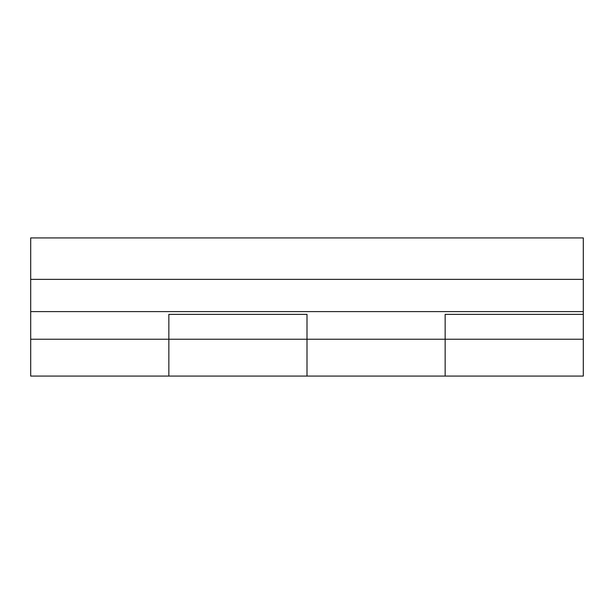 <?xml version="1.0" encoding="UTF-8"?>
<svg xmlns="http://www.w3.org/2000/svg" width="614" height="614" viewBox="0 0 614 614"><rect width="100%" height="100%" fill="white"/><g stroke="black" fill="none" stroke-linecap="round" stroke-linejoin="round"><path stroke-width="0.92" d="M583.3 339.235L583.3 376.075L445.15 376.075L445.15 339.235L583.3 339.235L583.3 314.368L445.15 314.368L445.15 339.235L445.15 314.368M583.3 311.605L30.7 311.605L30.7 237.925L583.3 237.925L583.3 314.368M307 314.368L307 376.075L168.85 376.075L168.85 339.235L307 339.235L307 314.368L168.85 314.368L168.85 339.235L168.85 314.368M30.7 279.37L583.3 279.37M30.7 339.235L168.85 339.235L168.85 376.075L30.7 376.075L30.7 311.605M307 339.235L445.15 339.235L445.15 376.075L307 376.075L307 339.235"/></g></svg>
